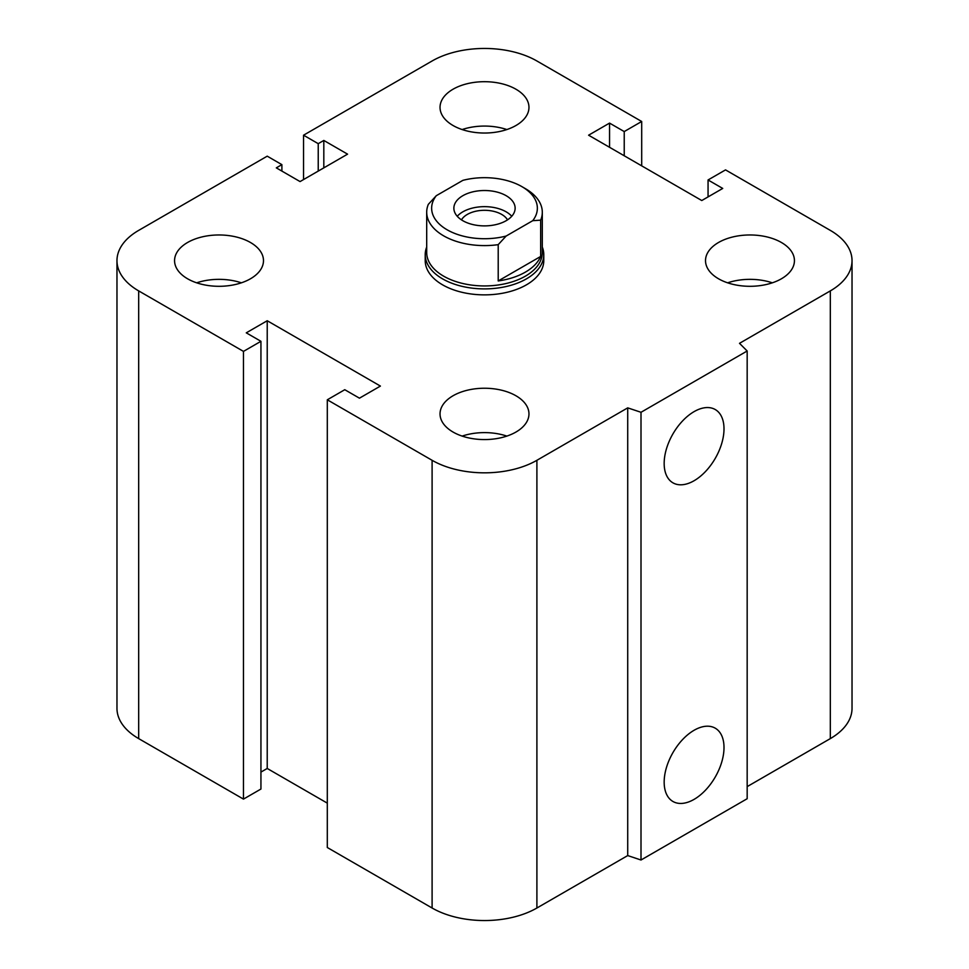 <?xml version="1.0" encoding="UTF-8"?>
<svg xmlns="http://www.w3.org/2000/svg" width="969" height="969" viewBox="0 0 969 969"><rect width="100%" height="100%" fill="white"/><g stroke="black" fill="none" stroke-linecap="round" stroke-linejoin="round"><path stroke-width="1.45" d="M542.301 247.059A59.279 34.23 180 0 1 543.779 254.665L543.779 260.637A59.279 34.23 180 0 1 507.187 292.263A59.279 34.23 180 0 1 442.579 284.838A59.279 34.23 180 0 1 425.221 260.637L425.221 254.665A59.279 34.23 180 0 1 426.699 247.059M250.462 242.492A44.465 25.666 180 0 1 263.483 260.637A44.465 25.666 180 0 1 219.018 286.303A44.465 25.666 180 0 1 174.565 260.637A44.465 25.666 180 0 1 202.012 236.92A44.465 25.666 180 0 1 250.462 242.492M196.659 282.827A44.465 25.666 180 0 1 241.39 282.827M515.944 89.221A44.465 25.666 180 0 1 528.965 107.365A44.465 25.666 180 0 1 484.5 133.032A44.465 25.666 180 0 1 440.035 107.365A44.465 25.666 180 0 1 467.482 83.649A44.465 25.666 180 0 1 515.944 89.221M462.128 129.555A44.465 25.666 180 0 1 506.872 129.555M781.414 242.492A44.465 25.666 180 0 1 794.435 260.637A44.465 25.666 180 0 1 749.982 286.303A44.465 25.666 180 0 1 705.517 260.637A44.465 25.666 180 0 1 732.964 236.92A44.465 25.666 180 0 1 781.414 242.492M727.61 282.827A44.465 25.666 180 0 1 772.341 282.827M515.944 395.764A44.465 25.666 180 0 1 528.965 413.908A44.465 25.666 180 0 1 484.5 439.575A44.465 25.666 180 0 1 440.035 413.908A44.465 25.666 180 0 1 467.482 390.192A44.465 25.666 180 0 1 515.944 395.764M462.128 436.098A44.465 25.666 180 0 1 506.872 436.098M664.165 782.104A42.321 24.431 -60 0 1 682.636 739.517A42.321 24.431 -60 0 1 715.243 728.179A42.321 24.431 -60 0 1 715.243 777.041A42.321 24.431 -60 0 1 672.934 801.472A42.321 24.431 -60 0 1 664.165 782.104M664.165 463.461A42.321 24.431 -60 0 1 682.636 420.873A42.321 24.431 -60 0 1 715.243 409.536A42.321 24.431 -60 0 1 715.243 458.398A42.321 24.431 -60 0 1 672.934 482.828A42.321 24.431 -60 0 1 664.165 463.461M747.172 350.996L747.172 798.722L641.006 860.012L641.006 412.285L627.718 407.864L536.899 460.299A74.104 42.781 180 0 1 432.101 460.299L327.304 399.797L344.77 389.708L359.451 398.174L380.405 386.074L267.226 320.739L246.271 332.839L260.94 341.306L243.473 351.396L138.676 290.894A74.104 42.781 180 0 1 116.97 260.637A74.104 42.781 180 0 1 138.676 230.392L267.226 156.166L281.894 164.645L276.31 167.867L300.063 181.578L347.568 154.156L323.816 140.444L318.232 143.666L303.551 135.2L432.101 60.986A74.104 42.781 180 0 1 536.899 60.986L641.696 121.488L624.23 131.566L609.549 123.099L588.595 135.2L701.774 200.535L722.729 188.434L708.06 179.968L725.527 169.89L830.324 230.392A74.104 42.781 180 0 1 852.03 260.637A74.104 42.781 180 0 1 830.324 290.894L739.504 343.329L747.172 350.996L641.006 412.285M641.006 860.012L627.718 855.579L627.718 407.864M627.718 855.579L536.899 908.014A74.104 42.781 180 0 1 432.101 908.014L327.304 847.512L327.304 399.797M327.304 803.144L267.226 768.465L267.226 320.739M267.226 768.465L260.94 772.087M243.473 351.396L243.473 799.11L260.94 789.032L260.94 341.306M243.473 799.11L138.676 738.608A74.104 42.781 180 0 1 116.97 708.363L116.97 260.637M281.894 171.089L281.894 164.645M852.03 260.637L852.03 708.363A74.104 42.781 180 0 1 830.324 738.608L747.172 786.622M323.816 167.867L323.816 140.444M318.232 171.089L318.232 143.666M303.551 179.568L303.551 135.2M641.696 165.856L641.696 121.488M624.23 155.767L624.23 131.566M609.549 147.3L609.549 123.099M708.06 196.913L708.06 179.968M498.211 244.648L506.133 236.048A52.859 30.523 180 0 1 447.121 229.786A52.859 30.523 180 0 1 436.268 195.714L428.346 204.314A57.801 33.37 0 0 0 426.699 212.235A57.801 33.37 0 0 0 498.211 244.648L498.211 280.949L540.654 256.458A57.801 33.37 180 0 1 498.211 280.949M506.133 236.048L532.732 220.69L540.654 220.157L540.654 256.458M426.699 212.235L426.699 252.57A57.801 33.37 0 0 0 484.5 285.94A57.801 33.37 0 0 0 542.301 252.57L542.301 212.235A57.801 33.37 0 0 0 525.368 188.64L521.879 186.617A52.859 30.523 180 0 1 532.732 220.69M540.654 220.157A57.801 33.37 0 0 0 542.301 212.235M436.268 195.714L462.867 180.355A52.859 30.523 180 0 1 521.879 186.617M461.474 219.866A24.286 14.026 180 0 1 467.324 214.415A24.286 14.026 180 0 1 507.526 219.866M506.157 220.702A30.633 17.684 180 0 1 472.775 224.542A30.633 17.684 180 0 1 453.867 208.202A30.633 17.684 180 0 1 484.5 190.518A30.633 17.684 180 0 1 515.133 208.202A30.633 17.684 180 0 1 506.157 220.702M457.247 216.269A30.633 17.684 180 0 1 484.5 206.651A30.633 17.684 180 0 1 511.753 216.269M543.779 254.665A59.279 34.23 180 0 1 484.5 288.895A59.279 34.23 180 0 1 425.221 254.665M830.324 738.608L830.324 290.894M536.899 908.014L536.899 460.299M432.101 908.014L432.101 460.299M138.676 738.608L138.676 290.894"/></g></svg>
